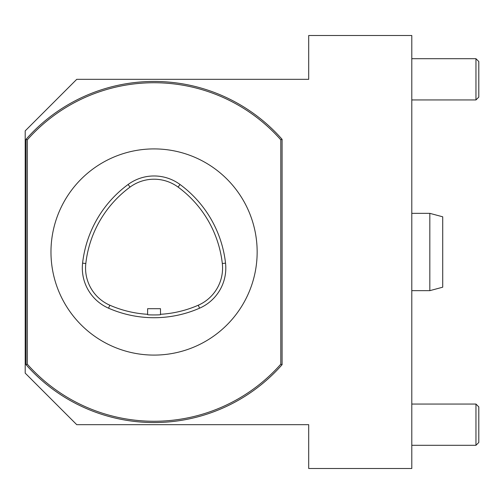 <?xml version="1.0" encoding="UTF-8"?>
<svg xmlns="http://www.w3.org/2000/svg" width="504" height="504" viewBox="0 0 504 504"><rect width="100%" height="100%" fill="white"/><g stroke="black" fill="none" stroke-linecap="round" stroke-linejoin="round"><path stroke-width="0.76" d="M411.793 35.507L411.793 468.493L308.7 468.493L308.7 424.677L76.747 424.677L25.2 373.13L25.2 130.87L76.747 79.323L308.7 79.323L308.7 35.507L411.793 35.507M160.505 308.7L147.622 308.7L147.622 314.628C147.218 315.05 160.908 315.05 160.505 314.628L160.505 308.7M180.016 184.483A113.4 113.4 0 0 1 225.534 263.151A43.816 43.816 0 0 1 199.578 308.183A113.4 113.4 0 0 1 108.549 308.183A43.816 43.816 0 0 1 82.593 263.151A113.4 113.4 0 0 1 128.111 184.483A43.816 43.816 0 0 1 180.016 184.483L178.095 187.091A40.572 40.572 0 0 0 130.032 187.091A110.162 110.162 0 0 0 85.812 263.51A40.572 40.572 0 0 0 109.847 305.216A110.162 110.162 0 0 0 147.622 314.294M160.505 314.294A110.162 110.162 0 0 0 198.28 305.216A40.572 40.572 0 0 0 222.314 263.51A110.162 110.162 0 0 0 178.095 187.091M154.067 355.093A103.093 103.093 0 0 0 243.344 200.453A103.093 103.093 0 0 0 64.783 200.453A103.093 103.093 0 0 0 154.067 355.093M26.038 139.318A170.554 170.554 0 0 1 282.089 139.318L282.089 364.682A170.554 170.554 0 0 1 26.038 364.682L26.038 139.318L27.323 139.81L27.323 364.19A169.262 169.262 0 0 0 280.804 364.19L282.089 364.682M26.038 364.682L27.323 364.19M280.804 364.19L280.804 139.81L282.089 139.318M280.804 139.81A169.262 169.262 0 0 0 27.323 139.81M475.959 404.057L478.8 406.898L478.8 442.455L475.959 445.297L475.959 404.057L411.793 404.057M478.8 61.545L475.959 58.703L478.8 61.545L478.8 97.102L475.959 99.943L475.959 58.703L411.793 58.703M429.83 252L429.83 213.349L411.793 213.349L429.83 213.349L442.72 216.802L442.72 287.198L429.83 290.651L429.83 252M225.534 263.151L222.314 263.51M128.111 184.483L130.032 187.091M82.593 263.151L85.812 263.51M108.549 308.183L109.847 305.216M199.578 308.183L198.28 305.216M475.959 445.297L411.793 445.297M475.959 99.943L411.793 99.943M411.793 290.651L429.83 290.651"/></g></svg>
